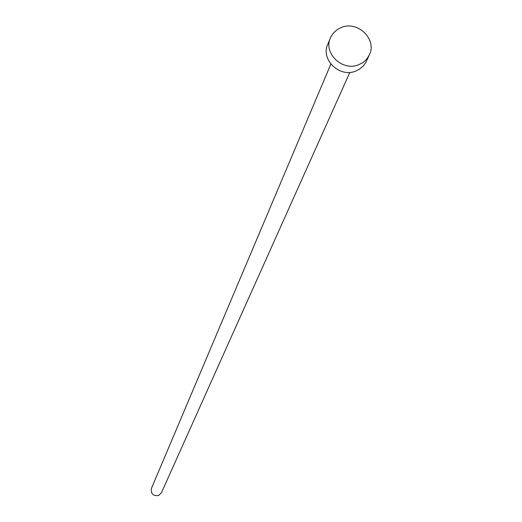 <?xml version="1.0" encoding="UTF-8"?>
<svg xmlns="http://www.w3.org/2000/svg" width="522" height="522" viewBox="0 0 522 522"><rect width="100%" height="100%" fill="white"/><g stroke="black" fill="none" stroke-linecap="round" stroke-linejoin="round"><path stroke-width="0.78" d="M349.864 72.369L161.435 492.761L158.571 495.508C153.09 496.187 150.708 493.819 151.432 488.409L330.863 64.089M369.315 54.941L365.909 62.262L363.527 65.713L359.534 69.172L355.691 71.103C339.711 77.935 320.56 59.678 327.705 44.487L330.824 36.964L333.238 33.212L337.421 29.467L341.505 27.405C357.909 20.449 377.308 39.62 369.315 54.941L367.129 58.536L364.969 60.872L362.431 62.836L358.562 64.78C342.478 71.651 323.183 53.27 330.374 37.982"/></g></svg>
